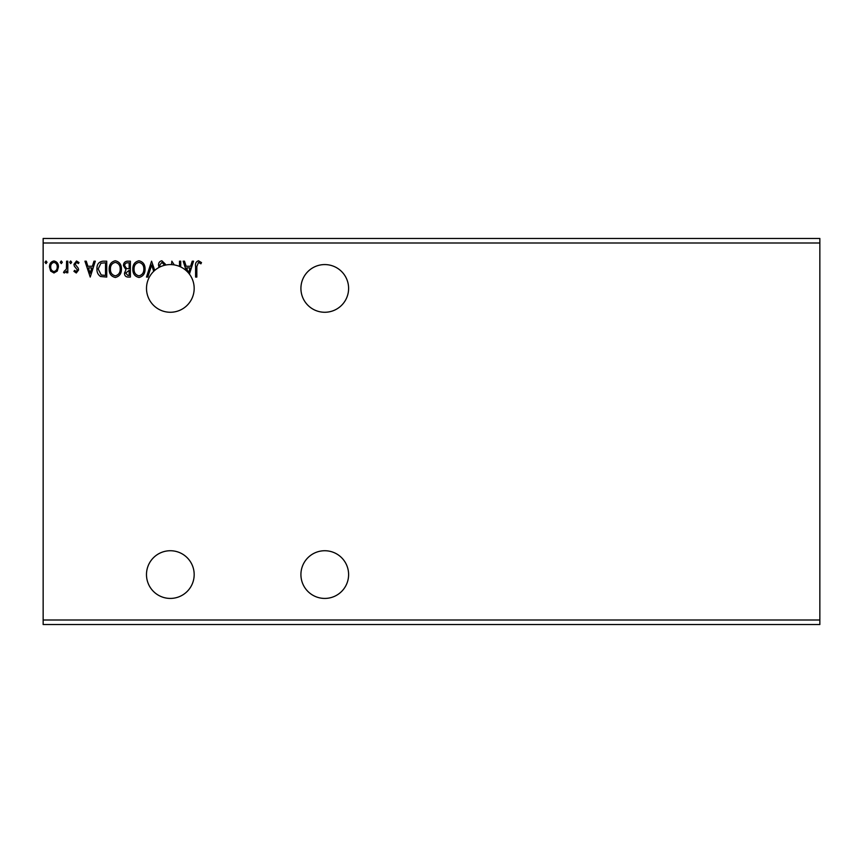 <?xml version="1.0" encoding="UTF-8"?>
<svg xmlns="http://www.w3.org/2000/svg" width="863" height="863" viewBox="0 0 863 863"><rect width="100%" height="100%" fill="white"/><g stroke="black" fill="none" stroke-linecap="round" stroke-linejoin="round"><path stroke-width="1.29" d="M324.758 550.734A23.851 23.851 0 0 0 300.917 574.575A23.851 23.851 0 0 0 324.758 598.426A23.851 23.851 0 0 0 348.609 574.575A23.851 23.851 0 0 0 324.758 550.734M324.758 312.266A23.851 23.851 0 0 1 300.917 288.425A23.851 23.851 0 0 1 324.758 264.574A23.851 23.851 0 0 1 348.609 288.425A23.851 23.851 0 0 1 324.758 312.266M154.736 270.389A23.851 23.851 0 0 0 170.324 312.266A23.851 23.851 0 0 0 188.468 272.935L190.076 267.897L186.656 267.897L188.166 272.6A23.851 23.851 0 0 0 154.736 270.389L151.575 261.176L146.483 277.066L147.81 277.066L151.683 265.006L153.7 271.327M170.324 598.426A23.851 23.851 0 0 1 146.483 574.575A23.851 23.851 0 0 1 170.324 550.734A23.851 23.851 0 0 1 194.175 574.575A23.851 23.851 0 0 1 170.324 598.426M145.06 269.051C145.146 273.582 143.129 276.397 139.019 277.476C134.811 276.494 132.751 273.711 132.826 269.127C132.751 264.585 134.779 261.802 138.921 260.766C143.064 261.759 145.113 264.52 145.06 269.051M121.413 269.051C121.5 273.582 119.493 276.397 115.372 277.476C111.165 276.494 109.105 273.711 109.18 269.127C109.105 264.585 111.144 261.802 115.275 260.766C119.428 261.759 121.467 264.52 121.413 269.051M90.227 277.066L84.93 261.176L86.268 261.176L87.897 266.268L92.363 266.268L93.991 261.176L95.329 261.176L90.227 277.066M71.683 262.287L70.669 263.614L69.644 262.287L70.669 260.971L71.683 262.287M62.309 262.287L61.295 263.614L60.27 262.287L61.295 260.971L62.309 262.287M47.023 262.287L46.009 263.614L44.984 262.287L46.009 260.971L47.023 262.287M43.15 242.999L43.15 238.458L819.85 238.458L819.85 242.999L43.15 242.999L43.15 624.542L819.85 624.542L819.85 620.001L43.15 620.001M819.85 242.999L819.85 620.001M57.249 271.068L53.948 272.988L50.658 271.079L49.471 266.947C49.439 263.657 50.928 261.662 53.948 260.971C56.969 261.651 58.468 263.647 58.436 266.947L57.249 271.068M67.81 261.176L67.81 272.784L66.591 272.784L66.591 271.079L64.466 272.988L63.528 272.589L64.11 271.36L66.397 269.062L66.591 261.176L67.81 261.176M76.289 272.988L73.927 271.338L74.639 270.346L76.214 271.565L77.39 270L74.326 266.117L73.927 264.326L76.505 260.971L79.018 262.535L78.317 263.614L76.645 262.395L75.146 264.261L78.22 268.156L78.609 269.946L76.289 272.988M103.042 261.176L106.742 261.176L106.742 277.066L100.55 276.494C97.972 274.704 96.775 272.179 96.958 268.922C96.775 264.337 98.803 261.748 103.042 261.176M130.378 261.176L130.378 277.066L128.134 277.066C125.707 276.947 124.488 275.631 124.466 273.129L125.966 269.752L123.452 265.685C123.474 263.064 124.714 261.554 127.206 261.176L130.378 261.176M196.829 266.494L196.829 277.066L195.599 277.066L195.599 266.333C195.114 263.452 196.084 261.586 198.512 260.766L201.511 262.6L200.896 263.819L198.522 262.395L196.829 266.494M159.051 267.411L158.512 265.07C158.533 262.686 159.644 261.252 161.866 260.766L165.437 264.24L164.445 265.049L161.953 262.395L159.731 265.092L160.227 266.818M171.554 264.607L171.834 261.176L174.25 264.898M179.504 266.408L179.504 261.176L180.723 261.176L180.723 266.958M186.203 270.626L183.172 261.176L184.499 261.176L186.138 266.268L190.594 266.268L192.233 261.176L193.56 261.176L189.407 274.121M50.69 266.937C50.637 269.407 51.726 270.95 53.948 271.565C56.181 270.95 57.271 269.407 57.217 266.937C57.271 264.477 56.181 262.967 53.948 262.395C51.726 262.967 50.637 264.477 50.69 266.937M88.414 267.897L90.13 273.237L91.834 267.897L88.414 267.897M105.513 275.437L105.513 262.805L100.928 263.204L98.177 268.922L101.198 274.995L105.513 275.437M110.41 269.127C110.345 272.762 111.985 275.006 115.318 275.847C118.641 274.963 120.27 272.697 120.194 269.051C120.248 265.437 118.63 263.215 115.318 262.395C111.963 263.215 110.335 265.459 110.41 269.127M127.897 275.437L129.159 275.437L129.159 270.346L125.696 273.096L127.897 275.437M128.544 268.717L129.159 268.717L129.159 262.805L127.756 262.805C125.815 262.773 124.79 263.733 124.671 265.685L126.591 268.522L128.544 268.717M134.045 269.127C133.992 272.762 135.631 275.006 138.965 275.847C142.287 274.963 143.905 272.697 143.83 269.051C143.894 265.437 142.266 263.215 138.965 262.395C135.61 263.215 133.97 265.459 134.045 269.127"/></g></svg>

